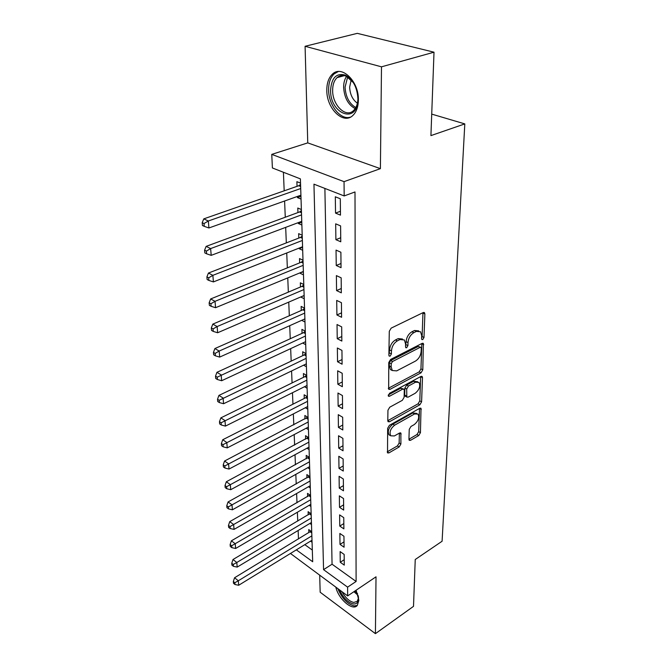 <?xml version="1.0" encoding="UTF-8"?>
<svg xmlns="http://www.w3.org/2000/svg" width="667" height="667" viewBox="0 0 667 667"><rect width="100%" height="100%" fill="white"/><g stroke="black" fill="none" stroke-linecap="round" stroke-linejoin="round"><path stroke-width="1" d="M422.745 339.586L423.995 337.46L424.871 313.965L424.495 312.698L423.22 312.565L391.154 328.139L389.286 331.316L388.886 355.228L389.136 356.053L390.12 356.145L391.404 353.952L391.462 350.9C391.896 346.398 393.855 343.055 397.357 340.879L400.033 339.545L404.369 339.962L405.536 343.813L405.703 347.674L406.645 347.757L407.912 345.598L407.996 342.571C408.462 338.102 410.397 334.809 413.807 332.683L416.416 331.382L420.569 331.774L421.711 335.659L421.602 338.669L421.844 339.511L422.745 339.586M421.627 337.977L422.119 336.56L422.953 312.69M388.894 354.652L389.586 349.958L391.462 350.9M405.469 346.215L406.12 341.646L407.996 342.571M335.851 587.218C338.469 599.108 352.601 611.356 357.262 605.494L358.871 600.325L356.12 590.212M358.371 99.892C358.938 81.274 341.579 64.491 332.299 74.262C328.614 77.881 326.78 83.242 326.805 90.337C326.58 108.679 343.488 125.138 352.96 115.358C356.47 111.906 358.271 106.753 358.371 99.892M408.938 439.336L409.213 440.295L410.522 440.328L418.751 435.534L420.443 432.65L421.019 408.346L419.743 408.296L389.411 425.321L387.644 428.322L387.527 452.885L388.911 452.918L399.183 446.94L400.9 444.005L400.867 433.058L399.525 433.016L394.405 435.943L390.729 435.809C389.186 432.149 390.487 428.614 394.631 425.187L414.566 413.957L418.017 414.09C419.535 417.7 418.276 421.202 414.215 424.612L410.955 426.48L409.238 429.406L408.938 439.336M324.887 188.428L332.058 564.207L356.111 581.466L347.59 587.143L347.665 595.906L290.462 553.477M434.009 52.193L381.491 66.825L305.086 46.29L357.287 33.35L434.009 52.193L430.924 135.609L464.807 123.904L442.096 541.237L415.241 559.505L413.507 606.353L375.413 633.65L376.021 576.813L347.665 595.906M305.086 46.29L307.754 142.88L380.398 168.651L381.491 66.825M380.398 168.651L344.047 181.649L344.172 195.94L313.957 184.167L323.562 569.66L347.59 587.143M356.111 581.466L354.994 191.954L344.172 195.94M421.035 372.811L422.786 369.818L423.378 343.488L422.103 343.38L390.595 359.455L388.761 362.573L388.661 389.236L390.053 389.328L421.035 372.811L419.193 371.878L420.952 368.884L421.852 343.505M422.494 377.655L421.594 401.834L419.868 404.769L389.47 421.752L388.077 421.686L387.777 420.669L387.952 410.247L389.736 407.212L402.351 400.308L404.11 397.307L404.294 390.328L403.977 389.253L402.635 389.161L389.411 396.29L388.427 396.223L389.461 393.33L420.902 376.471L422.178 376.547L422.494 377.655L420.669 376.713L419.793 400.875L421.594 401.834M319.701 575.346L320.168 592.221L375.413 633.65M311.722 531.674L308.729 529.581L308.838 532.666M311.147 513.757L308.121 511.689L308.229 514.849M310.555 495.414L307.504 493.372L307.612 496.607M309.955 476.622L306.862 474.604L306.97 477.922M309.33 457.37L306.203 455.386L306.32 458.779M308.696 437.644L305.536 435.684L305.653 439.169M308.054 417.417L304.852 415.491L304.969 419.059M307.387 396.673L304.144 394.789L304.269 398.449M306.703 375.396L303.418 373.545L303.552 377.305M306.003 353.56L302.676 351.751L302.81 355.603M305.278 331.149L301.918 329.381L302.051 333.342M304.544 308.129L301.134 306.411L301.276 310.472M300.809 296.923L304.135 295.623M303.777 284.484L300.333 282.816L300.475 286.993M299.992 272.845L303.377 271.811M303.001 260.188L299.508 258.579L299.65 262.865M299.149 248.091L299.166 248.691L302.585 247.34M302.201 235.218L298.658 233.658L298.808 238.069M298.282 222.636L298.316 223.495L301.784 222.186M301.376 209.53L297.782 208.029L297.941 212.573M340.478 215.133L340.303 198.758L335.309 196.79L335.534 213.115L340.478 215.133M340.77 241.787L340.595 225.888L335.676 223.837L335.893 239.686L340.77 241.787M341.045 267.675L340.879 252.234L336.035 250.1L336.243 265.499L341.045 267.675M341.321 292.83L341.162 277.822L336.376 275.613L336.577 290.579L341.321 292.83M341.587 317.284L341.429 302.693L336.71 300.417L336.91 314.966L341.587 317.284M341.846 341.07L341.687 326.88L337.035 324.529L337.227 338.678L341.846 341.07M342.096 364.199L341.946 350.4L337.352 347.991L337.544 361.756L342.096 364.199M342.338 386.718L342.196 373.278L337.66 370.81L337.844 384.217L342.338 386.718M342.58 408.638L342.438 395.556L337.961 393.03L338.144 406.086L342.58 408.638M342.805 429.982L342.671 417.242L338.261 414.674L338.427 427.38L342.805 429.982M343.03 450.784L342.896 438.369L338.544 435.751L338.711 448.132L343.03 450.784M343.255 471.052L343.121 458.946L338.819 456.286L338.986 468.359L343.255 471.052M343.463 490.804L343.338 479.014L339.094 476.313L339.253 488.086L343.463 490.804M343.672 510.08L343.547 498.574L339.353 495.831L339.511 507.312L343.672 510.08M343.88 528.873L343.755 517.65L339.611 514.874L339.761 526.08L343.88 528.873M344.08 547.215L343.955 536.26L339.862 533.458L340.012 544.389L344.08 547.215M340.112 551.592L340.253 562.264L344.272 565.116L344.155 554.427L340.112 551.592M283.417 172.261L284.184 190.829M284.601 201L285.268 217.234M285.684 227.364L286.318 242.905M286.735 252.985L287.344 267.859M287.76 277.897L288.344 292.129M288.753 302.118L289.311 315.749M289.72 325.688L290.253 338.736M290.662 348.633L291.179 361.122M291.579 370.96L292.071 382.933M292.471 392.721L292.946 404.185M293.347 413.915L293.797 424.896M294.189 434.576L294.622 445.089M295.022 454.719L295.431 464.791M295.823 474.362L296.223 484.009M296.615 493.53L296.99 502.768M297.382 512.231L297.749 521.077M298.132 530.49L298.483 538.961M304.811 544.664L312.306 550.042M300.525 183.1L296.89 181.674L297.048 186.343M297.39 196.448L297.432 197.582L301.034 199.049M298.316 223.495L301.868 225.029M299.166 248.691L302.685 250.283M300.008 273.203L303.468 274.846M300.817 297.048L304.235 298.749M301.701 320.318L304.986 322.011M302.685 343.038L305.711 344.664M303.61 365.166L306.42 366.733M304.502 386.727L307.112 388.227M305.361 407.745L307.787 409.179M306.186 428.231L308.446 429.615M306.97 448.216L309.079 449.541M307.737 467.709L309.705 468.984M308.471 486.735L310.313 487.952M309.18 505.303L310.914 506.478M309.872 523.437L311.489 524.562M310.539 541.145L312.056 542.229M464.807 123.904L431.716 114.107M296.348 549.858L312.69 561.747L300.392 178.881L272.403 167.967L271.761 154.377L344.047 181.649M307.754 142.88L271.761 154.377M332.058 564.207L323.562 569.66M297.432 197.582L300.95 196.323M335.534 213.115L340.437 211.256M335.893 239.686L340.72 237.752M336.243 265.499L341.004 263.498M336.577 290.579L341.271 288.528M336.91 314.966L341.537 312.856M337.227 338.678L341.796 336.518M337.544 361.756L342.046 359.546M337.844 384.217L342.288 381.958M338.144 406.086L342.521 403.785M338.427 427.38L342.755 425.037M338.711 448.132L342.98 445.756M338.986 468.359L343.197 465.95M339.253 488.086L343.413 485.634M339.511 507.312L343.622 504.844M339.761 526.08L343.822 523.578M340.012 544.389L344.022 541.862M340.253 562.264L344.214 559.713M418.676 330.865L414.532 330.482L416.416 331.382M406.12 341.646C406.578 337.194 408.512 333.9 411.923 331.782L414.532 330.482M402.468 339.019L398.149 338.619L400.033 339.545M389.586 349.958C390.012 345.456 391.971 342.121 395.473 339.953L398.149 338.619M388.327 388.294L419.193 371.878M421.252 348.274L421.01 347.449L420.11 347.374L392.504 361.531L391.229 363.707L391.17 366.875L392.279 370.518L396.698 370.877L415.449 361.097C418.768 358.963 420.669 355.736 421.144 351.401L421.252 348.274M420.619 347.257L418.251 346.465L420.11 347.374M392.221 370.493L390.42 369.56L389.311 365.916L389.361 362.748L390.645 360.572L418.251 346.465M387.777 420.685L418.076 403.81L419.793 400.875M403.468 388.978L400.809 388.194L388.286 394.922M415.174 393.288C419.351 389.828 420.627 386.21 419.001 382.424L415.541 382.208L408.462 386.026L406.695 389.036L406.812 397.065L408.137 397.14L415.174 393.288M417.659 381.724L413.715 381.266L415.541 382.208M405.486 396.356L404.686 395.031L404.869 388.069L406.637 385.067L413.715 381.266M416.817 413.432L412.781 412.981L414.566 413.957M390.145 435.468L388.953 434.784C387.402 431.132 388.703 427.597 392.846 424.179L412.781 412.981M387.252 451.826L397.424 445.915L399.141 442.988L399.375 433.1M408.946 439.219L416.992 434.542L418.676 431.666L419.518 408.421M300.567 184.367L298.733 185.751L203.794 218.868L208.337 220.994L208.921 227.972L300.917 195.189M300.7 188.536L208.337 220.994L204.01 223.553L202.193 222.703L202.435 225.488L204.252 226.346L204.01 223.553M208.921 227.972L204.252 226.346M202.193 222.703L203.794 218.868M330.582 90.479C331.374 77.864 336.318 72.753 345.398 75.138C353.051 79.481 357.22 87.344 357.904 98.716L357.879 99.958C357.295 124.437 330.165 114.299 330.582 90.479M353.36 82.633L346.381 76.296C342.855 74.829 339.745 75.288 337.052 77.655C334.109 80.54 332.633 84.817 332.641 90.47C332.408 105.161 345.981 118.342 353.577 110.514C356.095 108.071 357.537 104.461 357.887 99.691M357.404 103.21C352.601 99.742 350.017 94.389 349.65 87.135L351.192 79.857M338.277 71.544L334.084 73.92C330.415 77.522 328.589 82.841 328.614 89.887C328.514 105.236 340.737 120.569 350.508 117.1M358.379 596.39L358.512 598.633C358.271 602.443 356.562 604.219 353.385 603.952C347.815 602.509 343.205 597.849 339.578 589.953M342.054 591.779C345.514 597.915 349.425 601.476 353.793 602.443L357.245 601.334L358.512 597.949M337.886 588.719C341.913 598.299 347.34 604.027 354.152 605.911L357.329 605.419M301.409 210.564L299.6 211.956L206.145 246.373L210.639 248.583L211.197 255.353L301.751 221.327M301.542 214.866L210.639 248.583L206.378 251.092L204.586 250.2L204.819 252.91L206.612 253.802L206.378 251.092M211.197 255.353L206.612 253.802M204.586 250.2L206.145 246.373M302.226 236.043L300.442 237.435L208.438 273.053L212.865 275.346L213.415 281.916L302.568 246.74M302.368 240.453L212.865 275.346L208.671 277.814L206.903 276.888L207.129 279.515L208.896 280.44L208.671 277.814M213.415 281.916L208.896 280.44M206.903 276.888L208.438 273.053M303.018 260.814L301.267 262.214L210.655 298.958L215.032 301.326L215.566 307.704L303.36 271.452M303.168 265.341L215.032 301.326L210.897 303.752L209.146 302.793L209.371 305.344L211.114 306.303L210.897 303.752M215.566 307.704L211.114 306.303M209.146 302.793L210.655 298.958M303.793 284.917L302.068 286.318L212.815 324.112L217.134 326.555L217.65 332.75L304.135 295.489M303.944 289.545L217.134 326.555L213.056 328.931L211.331 327.947L211.547 330.423L213.273 331.416L213.056 328.931M217.65 332.75L213.273 331.416M211.331 327.947L212.815 324.112M304.552 308.379L302.843 309.788L214.907 348.549L219.176 351.067L219.676 357.087L304.886 318.893M304.702 313.098L219.176 351.067L215.158 353.402L213.448 352.393L213.665 354.794L215.366 355.811L215.158 353.402M219.676 357.087L215.366 355.811M213.448 352.393L214.907 348.549M305.286 331.224L303.602 332.633L216.942 372.311L221.161 374.887L221.652 380.732L305.619 341.671M305.436 336.035L217.2 377.18L215.516 376.146L215.716 378.481L217.4 379.523L217.2 377.18M221.652 380.732L217.4 379.523M215.516 376.146L216.942 372.311M305.945 353.527L304.335 354.886L218.926 395.406L223.095 398.041L223.57 403.735L306.328 363.857M306.153 358.362L219.185 400.3L217.517 399.241L217.717 401.517L219.376 402.576L219.185 400.3M223.57 403.735L219.376 402.576M217.517 399.241L218.926 395.406M306.537 375.304L305.052 376.563L220.852 417.875L224.971 420.569L225.429 426.105L307.02 385.476M306.853 380.123L221.111 422.786L219.468 421.702L219.66 423.92L221.302 425.004L221.111 422.786M225.429 426.105L221.302 425.004M219.468 421.702L220.852 417.875M307.128 396.523L305.753 397.699L222.728 439.745L226.797 442.488L227.247 447.874L307.704 406.536M307.537 401.326L222.995 444.664L221.369 443.563L221.552 445.714L223.178 446.823L222.995 444.664M227.247 447.874L223.178 446.823M221.369 443.563L222.728 439.745M307.704 417.208L224.554 461.03L228.573 463.815L229.014 469.059L308.362 427.08M308.196 421.994L224.821 465.966L223.212 464.841L223.395 466.942L224.996 468.059L224.821 465.966M229.014 469.059L224.996 468.059M223.212 464.841L224.554 461.03M308.279 437.385L226.33 481.757L230.307 484.592L230.732 489.695L309.004 447.107M308.846 442.146L226.597 486.702L225.012 485.559L225.188 487.602L226.772 488.744L226.597 486.702M230.732 489.695L226.772 488.744M225.012 485.559L226.33 481.757M308.838 457.062L228.064 501.951L231.991 504.819L232.408 509.796L309.63 466.65M309.48 461.806L228.331 506.903L226.763 505.744L226.938 507.737L228.506 508.888L228.331 506.903M232.408 509.796L228.506 508.888M226.763 505.744L228.064 501.951M309.388 476.263L229.748 521.627L233.633 524.537L234.042 529.39L310.247 485.718M310.088 480.99L230.023 526.58L228.473 525.413L228.639 527.355L230.19 528.522L230.023 526.58M234.042 529.39L230.19 528.522M228.473 525.413L229.748 521.627M309.93 494.997L231.391 540.812L235.234 543.755L235.634 548.482L310.839 504.327M310.697 499.716L231.666 545.764L230.132 544.589L230.298 546.473L231.833 547.657L231.666 545.764M235.634 548.482L231.833 547.657M230.132 544.589L231.391 540.812M310.463 513.298L233 559.521L236.802 562.489L237.185 567.1L311.422 522.503M311.281 518.001L236.802 562.489L233.275 564.474L231.757 563.282L231.916 565.124L233.433 566.316L233.275 564.474M237.185 567.1L233.433 566.316M231.757 563.282L233 559.521M310.989 531.165L234.559 577.764L238.319 580.765L238.694 585.259L311.998 540.245M311.856 535.851L238.319 580.765L234.842 582.716L233.342 581.516L233.492 583.308L234.992 584.517L234.842 582.716M238.694 585.259L234.992 584.517M233.342 581.516L234.559 577.764M422.119 336.56L423.995 337.46M389.528 353.001L391.404 353.952M406.036 344.672L407.912 345.598M411.923 331.782L413.807 332.683M395.473 339.953L397.357 340.879M422.97 313.09L424.871 313.965M388.336 388.411L390.053 389.328M421.861 343.772L423.728 344.681M420.952 368.884L422.786 369.818M390.645 360.572L392.504 361.531M389.361 362.748L391.229 363.707M389.311 365.916L391.17 366.875M418.076 403.81L419.868 404.769M387.777 420.794L389.47 421.752M400.809 388.194L402.635 389.161M388.202 395.631L389.411 396.29M406.637 385.067L408.462 386.026M404.869 388.069L406.695 389.036M404.686 395.031L406.495 395.998M392.846 424.179L394.631 425.187M399.433 433.066L401.15 434.042M399.141 442.988L400.9 444.005M397.424 445.915L399.183 446.94M387.244 451.934L388.911 452.918M419.526 408.412L421.311 409.371M418.676 431.666L420.443 432.65M416.992 434.542L418.751 435.534M408.938 439.428L410.522 440.328M299.508 185.284L300.609 185.718M298.733 185.751L300.634 186.51M355.169 108.629C348.157 104.777 344.314 97.674 343.63 87.327C343.622 82.9 344.606 79.256 346.565 76.371M347.657 76.955L345.072 87.152C345.673 96.873 349.258 103.677 355.811 107.562M358.129 595.406L353.894 591.712M354.852 591.062L357.57 593.622M300.367 211.489L301.451 211.939M299.6 211.956L301.476 212.748M301.201 236.96L302.268 237.427M300.442 237.435L302.293 238.252M302.009 261.731L303.068 262.223M301.267 262.214L303.093 263.065M302.801 285.835L303.844 286.343M302.068 286.318L303.869 287.194M303.568 309.296L304.594 309.813M302.843 309.788L304.619 310.689M304.31 332.141L305.328 332.675M303.602 332.633L305.361 333.558M305.044 354.385L306.045 354.936M304.335 354.886L306.07 355.836M305.753 376.063L306.737 376.622M305.052 376.563L306.77 377.539M306.436 397.19L307.42 397.765M305.753 397.699L307.445 398.683M307.112 417.792L308.079 418.376M306.436 418.301L308.112 419.31M307.77 437.886L308.729 438.477M307.103 438.394L308.754 439.42M308.412 457.487L309.355 458.087M307.754 457.996L309.388 459.038M309.038 476.613L309.972 477.23M308.387 477.122L310.005 478.181M309.646 495.289L310.572 495.906M309.004 495.798L310.605 496.873M310.247 513.523L311.155 514.149M309.605 514.032L311.189 515.116M310.83 531.332L311.731 531.966M310.197 531.841L311.764 532.941M423.878 312.414L424.495 312.698M422.811 343.222L423.378 343.488M390.42 369.56L392.279 370.518M404.994 396.09L406.812 397.065M421.669 376.288L422.178 376.547M388.953 434.784L390.729 435.809M400.425 432.808L400.867 433.058M420.56 408.104L421.019 408.346M346.381 76.296L345.398 75.138M344.347 75.629L337.052 77.655"/></g></svg>
